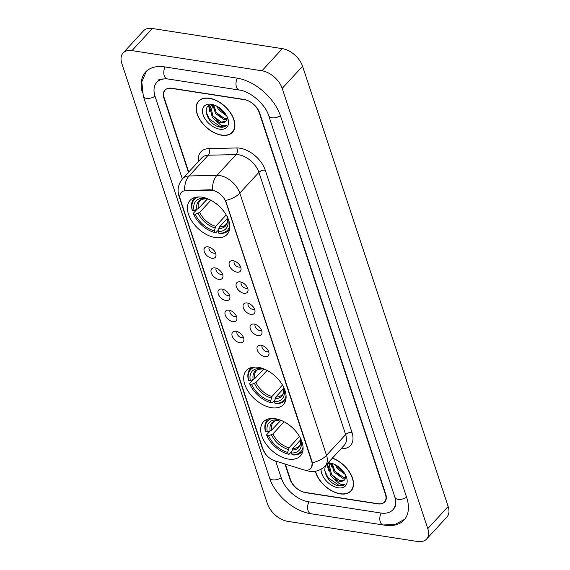 <?xml version="1.0" encoding="UTF-8"?>
<svg xmlns="http://www.w3.org/2000/svg" width="570" height="570" viewBox="0 0 570 570"><rect width="100%" height="100%" fill="white"/><g stroke="black" fill="none" stroke-linecap="round" stroke-linejoin="round"><path stroke-width="0.85" d="M258.21 367.315A25.151 15.347 -137.3 0 0 246.397 370.472A25.151 15.347 -137.3 0 0 248.52 391.889A25.151 15.347 -137.3 0 0 271.577 407.714A25.151 15.347 -137.3 0 0 283.39 404.558A25.151 15.347 -137.3 0 0 281.267 383.14A25.151 15.347 -137.3 0 0 258.21 367.315M275.203 418.694A25.151 15.347 -137.3 0 0 263.39 421.85A25.151 15.347 -137.3 0 0 265.513 443.268A25.151 15.347 -137.3 0 0 288.562 459.092A25.151 15.347 -137.3 0 0 300.383 455.936A25.151 15.347 -137.3 0 0 298.26 434.518A25.151 15.347 -137.3 0 0 275.203 418.694M201.944 197.17A25.151 15.347 -137.3 0 0 190.123 200.327A25.151 15.347 -137.3 0 0 192.247 221.744A25.151 15.347 -137.3 0 0 215.303 237.569A25.151 15.347 -137.3 0 0 227.117 234.412A25.151 15.347 -137.3 0 0 224.993 212.995A25.151 15.347 -137.3 0 0 201.944 197.17M211.876 258.267A7.118 4.346 42.7 0 1 204.573 252.403A7.118 4.346 42.7 0 1 206.696 246.796A7.118 4.346 42.7 0 1 208.093 246.831A7.118 4.346 42.7 0 1 215.987 255.346A7.118 4.346 42.7 0 1 211.876 258.267M209.219 247.102A4.268 2.608 -137.3 0 0 209.874 250.7A4.268 2.608 -137.3 0 0 213.665 253.208A4.268 2.608 -137.3 0 0 215.467 252.859M218.859 279.378A7.118 4.346 42.7 0 1 211.556 273.522A7.118 4.346 42.7 0 1 213.686 267.907A7.118 4.346 42.7 0 1 215.075 267.943A7.118 4.346 42.7 0 1 222.97 276.464A7.118 4.346 42.7 0 1 218.859 279.378M216.201 268.221A4.268 2.608 -137.3 0 0 216.857 271.819A4.268 2.608 -137.3 0 0 220.647 274.327A4.268 2.608 -137.3 0 0 222.45 273.978M225.841 300.497A7.118 4.346 42.7 0 1 218.538 294.633A7.118 4.346 42.7 0 1 220.668 289.026A7.118 4.346 42.7 0 1 222.058 289.061A7.118 4.346 42.7 0 1 229.952 297.583A7.118 4.346 42.7 0 1 225.841 300.497M223.191 289.339A4.268 2.608 -137.3 0 0 223.839 292.93A4.268 2.608 -137.3 0 0 227.63 295.445A4.268 2.608 -137.3 0 0 229.432 295.096M232.824 321.608A7.118 4.346 42.7 0 1 225.52 315.752A7.118 4.346 42.7 0 1 227.651 310.137A7.118 4.346 42.7 0 1 229.04 310.18A7.118 4.346 42.7 0 1 236.935 318.694A7.118 4.346 42.7 0 1 232.824 321.608M230.173 310.451A4.268 2.608 -137.3 0 0 230.821 314.049A4.268 2.608 -137.3 0 0 234.612 316.557A4.268 2.608 -137.3 0 0 236.415 316.208M239.806 342.727A7.118 4.346 42.7 0 1 232.503 336.87A7.118 4.346 42.7 0 1 234.633 331.256A7.118 4.346 42.7 0 1 236.023 331.291A7.118 4.346 42.7 0 1 243.917 339.813A7.118 4.346 42.7 0 1 239.806 342.727M237.156 331.569A4.268 2.608 -137.3 0 0 237.811 335.167A4.268 2.608 -137.3 0 0 241.594 337.675A4.268 2.608 -137.3 0 0 243.397 337.326M236.949 272.168A7.118 4.346 42.7 0 1 229.646 266.311A7.118 4.346 42.7 0 1 231.776 260.697A7.118 4.346 42.7 0 1 233.166 260.732A7.118 4.346 42.7 0 1 241.06 269.254A7.118 4.346 42.7 0 1 236.949 272.168M234.298 261.01A4.268 2.608 -137.3 0 0 234.947 264.608A4.268 2.608 -137.3 0 0 238.737 267.116A4.268 2.608 -137.3 0 0 240.54 266.767M243.932 293.286A7.118 4.346 42.7 0 1 236.628 287.43A7.118 4.346 42.7 0 1 238.759 281.815A7.118 4.346 42.7 0 1 240.148 281.851A7.118 4.346 42.7 0 1 248.043 290.372A7.118 4.346 42.7 0 1 243.932 293.286M241.281 282.129A4.268 2.608 -137.3 0 0 241.929 285.727A4.268 2.608 -137.3 0 0 245.72 288.235A4.268 2.608 -137.3 0 0 247.522 287.886M250.914 314.398A7.118 4.346 42.7 0 1 243.611 308.541A7.118 4.346 42.7 0 1 245.741 302.934A7.118 4.346 42.7 0 1 247.131 302.969A7.118 4.346 42.7 0 1 255.025 311.484A7.118 4.346 42.7 0 1 250.914 314.398M248.263 303.24A4.268 2.608 -137.3 0 0 248.919 306.838A4.268 2.608 -137.3 0 0 252.702 309.346A4.268 2.608 -137.3 0 0 254.505 308.997M257.897 335.516A7.118 4.346 42.7 0 1 250.601 329.66A7.118 4.346 42.7 0 1 252.724 324.045A7.118 4.346 42.7 0 1 254.113 324.081A7.118 4.346 42.7 0 1 262.008 332.602A7.118 4.346 42.7 0 1 257.897 335.516M255.246 324.358A4.268 2.608 -137.3 0 0 255.902 327.957A4.268 2.608 -137.3 0 0 259.692 330.465A4.268 2.608 -137.3 0 0 261.495 330.115M264.879 356.635A7.118 4.346 42.7 0 1 257.583 350.771A7.118 4.346 42.7 0 1 259.706 345.163A7.118 4.346 42.7 0 1 261.103 345.199A7.118 4.346 42.7 0 1 268.99 353.721A7.118 4.346 42.7 0 1 264.879 356.635M262.228 345.477A4.268 2.608 -137.3 0 0 262.884 349.068A4.268 2.608 -137.3 0 0 266.674 351.583A4.268 2.608 -137.3 0 0 268.477 351.234M210.558 190.195A12.811 7.816 42.7 0 1 212.289 190.309A12.811 7.816 42.7 0 1 225.955 202.193L311.669 461.379A12.811 7.816 42.7 0 1 310.835 468.469A12.811 7.816 42.7 0 1 302.983 469.644L274.826 460.817A12.811 7.816 42.7 0 1 262.998 449.367L180.391 199.593A12.811 7.816 42.7 0 1 181.232 192.496A12.811 7.816 42.7 0 1 185.521 190.772L210.558 190.195L210.929 189.789L214.056 190.437M285.321 464.108L290.401 479.455A14.236 8.685 -137.3 0 0 305.584 492.658L377.782 503.859A14.236 8.685 -137.3 0 0 384.465 502.07A14.236 8.685 -137.3 0 0 385.398 494.197L259.215 112.661A14.236 8.685 -137.3 0 0 244.038 99.458L171.841 88.257A14.236 8.685 -137.3 0 0 165.15 90.046A14.236 8.685 -137.3 0 0 164.224 97.926L188.727 172.033M275.673 461.08L281.281 478.045A25.629 15.632 -137.3 0 0 308.605 501.807L380.803 513.007A25.629 15.632 -137.3 0 0 392.844 509.794A25.629 15.632 -137.3 0 0 395.252 498.372M168.52 79.066A25.629 15.632 -137.3 0 0 156.779 82.329A25.629 15.632 -137.3 0 0 155.104 96.508L182.364 178.952M417.625 541.5A18.981 11.578 -137.3 0 0 426.538 539.12A18.981 11.578 -137.3 0 0 427.778 528.611L282.186 88.386A18.981 11.578 -137.3 0 0 261.951 70.78L131.991 50.616A18.981 11.578 -137.3 0 0 123.077 53.003A18.981 11.578 -137.3 0 0 121.838 63.505L267.43 503.738A18.981 11.578 -137.3 0 0 287.672 521.343L417.625 541.5M426.538 539.12L446.923 516.997A18.981 11.578 -137.3 0 0 448.163 506.495L302.57 66.263A18.981 11.578 -137.3 0 0 282.328 48.657L152.375 28.5A18.981 11.578 -137.3 0 0 143.462 30.88L123.077 53.003M383.553 525.006L384.836 525.205A40.812 24.902 -137.3 0 0 404.009 520.082A40.812 24.902 -137.3 0 0 406.674 497.496L280.497 115.959A40.812 24.902 -137.3 0 0 236.978 78.111L164.78 66.911A40.812 24.902 -137.3 0 0 145.607 72.034A40.812 24.902 -137.3 0 0 142.258 92.333M209.389 98.24A23.014 14.043 -137.3 0 0 198.574 101.132A23.014 14.043 -137.3 0 0 200.519 120.733A23.014 14.043 -137.3 0 0 221.616 135.211A23.014 14.043 -137.3 0 0 232.425 132.326A23.014 14.043 -137.3 0 0 230.48 112.725A23.014 14.043 -137.3 0 0 209.389 98.24M199.692 100.113A23.014 14.043 -137.3 0 0 199.429 100.562M315.31 471.255A23.014 14.043 -137.3 0 0 340.233 493.876A23.014 14.043 -137.3 0 0 351.042 490.991A23.014 14.043 -137.3 0 0 350.436 473.549A23.014 14.043 -137.3 0 0 332.445 458.073M179.977 197.968A16.608 8.856 -18.3 0 1 179.037 196.308C177.021 189.824 178.26 183.896 182.742 178.524A18.981 11.578 42.7 0 1 189.097 175.966L217.006 175.318A18.981 11.578 42.7 0 1 219.564 175.496A18.981 11.578 42.7 0 1 239.806 193.102A16.608 8.856 161.7 0 1 225.542 200.426L311.918 461.109L312.267 462.662L311.605 467.372M312.267 462.662A16.608 8.856 -18.3 0 0 326.532 455.33L239.806 193.102L258.915 172.368A18.981 11.578 -137.3 0 0 238.673 154.762A18.981 11.578 -137.3 0 0 236.115 154.584L208.207 155.225L189.097 175.966A16.608 11.122 88.7 0 0 184.666 190.522L210.929 189.789M284.922 463.98L289.959 479.206A14.236 8.685 -137.3 0 0 305.135 492.409L378.095 503.73A14.236 8.685 -137.3 0 0 384.786 501.942A14.236 8.685 -137.3 0 0 385.712 494.062L259.656 112.91A14.236 8.685 -137.3 0 0 244.48 99.707L171.52 88.393A14.236 8.685 -137.3 0 0 164.837 90.174A14.236 8.685 -137.3 0 0 163.904 98.054L188.463 172.318M351.54 490.093A23.014 14.043 -137.3 0 0 351.961 489.794M232.923 131.428A23.014 14.043 -137.3 0 0 233.344 131.129M221.552 135.026A22.779 13.901 -137.3 0 0 232.254 132.162A22.779 13.901 -137.3 0 0 230.33 112.767A22.779 13.901 -137.3 0 0 209.446 98.432A22.779 13.901 -137.3 0 0 198.752 101.289A22.779 13.901 -137.3 0 0 200.676 120.69A22.779 13.901 -137.3 0 0 221.552 135.026M226.682 115.874L218.681 109.903L216.664 106.091M225.798 114.371L219.493 109.027L218.232 106.982M226.981 119.436L223.768 119.465L215.446 113.416L212.959 104.923M227.124 118.717L224.58 118.581L216.258 112.539L213.657 104.98M214.085 105.044C200.148 102.408 206.604 124.281 219.364 126.982L220.013 127.103C222.82 127.502 224.986 126.946 226.504 125.428C224.965 126.155 222.948 125.949 220.462 124.794L214.712 119.707A10.73 6.548 -137.3 0 0 220.896 122.578A10.73 6.548 -137.3 0 0 225.934 121.232A10.73 6.548 -137.3 0 0 226.404 120.612L227.138 117.363M214.712 119.707L212.211 116.928L209.903 107.723L212.026 104.916M225.969 121.196L221.345 122.094L213.016 116.045L210.708 106.847L211.463 105.336M211.392 104.303A15.476 9.441 -137.3 0 0 203.112 114.805A15.476 9.441 -137.3 0 0 219.614 129.155A15.476 9.441 -137.3 0 0 227.686 118.068A15.476 9.441 -137.3 0 0 213.166 104.695A15.476 9.441 -137.3 0 0 211.392 104.303M226.504 125.428L220.391 126.69L209.368 118.98L206.027 111.72M218.453 120.954L212.71 115.603M209.603 109.625L209.09 105.635M221.687 117.441L215.945 112.09M224.922 113.929L219.179 108.585M209.831 111.841L208.698 105.856M213.066 108.328L212.061 104.916M315.481 471.219A22.779 13.901 -137.3 0 0 340.169 493.684A22.779 13.901 -137.3 0 0 350.871 490.827A22.779 13.901 -137.3 0 0 350.237 473.506A22.779 13.901 -137.3 0 0 332.331 458.202M345.299 474.532L337.298 468.569L335.281 464.757M344.415 473.036L338.11 467.685L336.849 465.647M345.591 478.102L342.385 478.123L334.063 472.081L331.576 463.581M345.741 477.382L343.197 477.247L334.868 471.198L332.274 463.645M332.702 463.702C318.765 461.073 325.221 482.94 337.982 485.647L338.63 485.761C341.437 486.167 343.596 485.611 345.121 484.094C343.582 484.821 341.565 484.607 339.079 483.46L333.329 478.373A10.73 6.548 -137.3 0 0 339.513 481.244A10.73 6.548 -137.3 0 0 344.551 479.897A10.73 6.548 -137.3 0 0 345.021 479.277L345.755 476.021M333.329 478.373L330.828 475.587L328.519 466.388L330.643 463.574M344.586 479.862L339.962 480.759L331.633 474.71L329.325 465.512L330.08 463.994M321.074 469.188A15.476 9.441 -137.3 0 0 338.224 487.82A15.476 9.441 -137.3 0 0 346.304 476.734A15.476 9.441 -137.3 0 0 331.783 463.353A15.476 9.441 -137.3 0 0 330.009 462.961A15.476 9.441 -137.3 0 0 328.078 462.819M345.121 484.094L339.007 485.355L327.985 477.646L324.644 470.378M337.07 479.619L331.327 474.269M328.22 468.291L327.707 464.301M340.304 476.107L334.562 470.756M343.539 472.594L337.796 467.243M328.448 470.507L327.315 464.514M331.683 466.994L330.671 463.574M218.51 229.838L215.745 232.845L214.983 232.631A22.586 13.78 -137.3 0 1 214.32 232.453A22.586 13.78 -137.3 0 1 193.558 213.999L195.318 214.27A20.406 12.447 -137.3 0 0 214.398 230.864L215.695 226.326L226.205 214.918M210.85 200.262L199.671 212.396L195.318 214.27M203.34 197.434L203.633 198.31A20.406 12.447 -137.3 0 0 194.057 210.458L198.41 208.584L207.409 198.823M206.49 198.332L205.364 198.795L203.633 198.31M199.806 207.067L207.501 198.916M229.788 225.421A22.586 13.78 -137.3 0 1 218.78 233.215L219.543 233.429A23.541 14.364 -137.3 0 0 228.734 230.28A23.541 14.364 -137.3 0 0 229.639 229.119M214.32 232.453L214.968 232.638A23.541 14.364 -137.3 0 0 215.745 232.845M193.558 213.999L193.301 213.322L196.807 209.518M195.204 197.384A23.541 14.364 -137.3 0 0 194.114 198.374A23.541 14.364 -137.3 0 0 192.04 209.511L192.297 210.188A22.586 13.78 -137.3 0 1 198.866 196.928M218.78 233.215L218.196 231.456A20.406 12.447 -137.3 0 0 227.772 219.3L228.37 219.393M214.398 230.864L214.983 232.631M194.057 210.458L192.297 210.188M227.772 219.3L227.159 217.676C227.48 221.744 227.06 224.038 225.884 224.544A17.556 10.716 -137.3 0 1 219.493 226.917L218.196 231.456M218.78 228.456A18.254 11.136 -137.3 0 0 227.195 217.783L227.53 216.714M198.41 208.584A17.556 10.716 -137.3 0 1 200.063 200.747C200.676 199.664 202.514 199.023 205.57 198.823L205.364 198.795A18.254 11.136 -137.3 0 0 196.949 209.475M209.226 199.45A20.406 12.447 -137.3 0 0 207.843 199.008A20.406 12.447 -137.3 0 0 207.43 198.894L207.352 198.652M207.43 198.894L208.15 199.101M227.295 218.453L219.493 226.917M274.783 399.983L272.018 402.99L271.256 402.776A22.586 13.78 -137.3 0 1 270.586 402.598A22.586 13.78 -137.3 0 1 249.831 384.144L251.584 384.415A20.406 12.447 -137.3 0 0 270.672 401.009L271.961 396.471L282.478 385.064M267.123 370.407L255.944 382.541L251.584 384.415M259.614 367.579L259.899 368.455A20.406 12.447 -137.3 0 0 250.33 380.603L254.683 378.729L263.675 368.968M262.763 368.484L261.637 368.94L259.899 368.455M256.08 377.212L263.767 369.061M286.062 395.573A22.586 13.78 -137.3 0 1 275.054 403.361L275.816 403.574A23.541 14.364 -137.3 0 0 285.007 400.425A23.541 14.364 -137.3 0 0 285.905 399.264M270.672 401.009L271.256 402.776A23.541 14.364 -137.3 0 0 272.018 402.99M249.831 384.144L249.575 383.468L253.08 379.663M251.47 367.529A23.541 14.364 -137.3 0 0 250.387 368.526A23.541 14.364 -137.3 0 0 248.313 379.656L248.57 380.332A22.586 13.78 -137.3 0 1 255.139 367.073M275.054 403.361L274.469 401.601A20.406 12.447 -137.3 0 0 284.045 389.453L284.644 389.545M250.33 380.603L248.57 380.332M284.045 389.453L283.433 387.821C283.753 391.889 283.326 394.184 282.157 394.697A17.556 10.716 -137.3 0 1 275.766 397.062L274.469 401.601M275.046 398.601A18.254 11.136 -137.3 0 0 283.461 387.928L283.803 386.859M254.683 378.729A17.556 10.716 -137.3 0 1 256.329 370.899C256.949 369.809 258.787 369.168 261.837 368.975L261.637 368.94A18.254 11.136 -137.3 0 0 253.222 379.62M265.492 369.595A20.406 12.447 -137.3 0 0 264.11 369.153A20.406 12.447 -137.3 0 0 263.703 369.039L263.618 368.797M263.703 369.039L264.423 369.246M283.568 388.597L275.766 397.062M291.776 451.369L289.004 454.368L288.242 454.155A22.586 13.78 -137.3 0 1 287.579 453.976A22.586 13.78 -137.3 0 1 266.824 435.523L268.577 435.793A20.406 12.447 -137.3 0 0 287.658 452.388L288.954 447.849L299.471 436.442M284.117 421.786L272.93 433.92L268.577 435.793M276.607 418.957L276.892 419.834A20.406 12.447 -137.3 0 0 267.316 431.982L271.676 430.108L280.668 420.347M279.756 419.862L278.623 420.318L276.892 419.834M273.073 428.59L280.761 420.439M303.055 446.951A22.586 13.78 -137.3 0 1 292.047 454.746L292.809 454.953A23.541 14.364 -137.3 0 0 301.993 451.803A23.541 14.364 -137.3 0 0 302.898 450.642M287.658 452.388L288.242 454.155A23.541 14.364 -137.3 0 0 289.004 454.368M266.824 435.523L266.568 434.853L270.073 431.048M268.463 418.907A23.541 14.364 -137.3 0 0 267.38 419.905A23.541 14.364 -137.3 0 0 265.307 431.041L265.563 431.711A22.586 13.78 -137.3 0 1 272.132 418.451M292.047 454.746L291.462 452.979A20.406 12.447 -137.3 0 0 301.038 440.831L301.63 440.924M267.316 431.982L265.563 431.711M301.038 440.831L300.426 439.199C300.746 443.268 300.319 445.562 299.143 446.075A17.556 10.716 -137.3 0 1 292.752 448.44L291.462 452.979M292.04 449.979A18.254 11.136 -137.3 0 0 300.454 439.306L300.796 438.237M271.676 430.108A17.556 10.716 -137.3 0 1 273.322 422.277C273.942 421.187 275.78 420.546 278.83 420.354L278.623 420.318A18.254 11.136 -137.3 0 0 270.209 430.998M282.485 420.974A20.406 12.447 -137.3 0 0 281.103 420.532A20.406 12.447 -137.3 0 0 280.697 420.425L280.611 420.176M280.697 420.425L281.416 420.624M300.561 439.976L292.752 448.44M185.521 190.772L185.884 190.373M406.581 497.204A7.595 4.047 161.7 0 1 398.045 499.32A7.595 4.047 161.7 0 1 394.917 497.275C395.651 498.586 395.929 501.222 395.758 505.198L394.369 508.134M404.693 519.284L394.796 524.607L383.183 524.949A7.595 4.446 -81.2 0 1 380.276 521.871A7.595 4.446 -81.2 0 1 381.145 513.057M383.183 524.949L310.992 513.748A7.595 4.446 -81.2 0 1 308.078 510.67A7.595 4.446 -81.2 0 1 308.947 501.864M310.992 513.748C293.849 511.347 274.897 494.824 269.524 477.824A7.595 4.047 -18.3 0 0 272.652 479.862A7.595 4.047 -18.3 0 0 281.181 477.753M146.347 71.293L141.809 81.838L143.341 96.294A7.595 4.047 -18.3 0 0 146.476 98.332A7.595 4.047 -18.3 0 0 155.004 96.216M165.122 66.968A7.595 4.446 98.8 0 0 164.246 75.774A7.595 4.446 98.8 0 0 167.16 78.86L239.357 90.06C250.073 91.122 265.606 104.495 268.734 115.746L394.917 497.275M237.32 78.168A7.595 4.446 98.8 0 0 236.443 86.975A7.595 4.446 98.8 0 0 239.357 90.06M280.397 115.674A7.595 4.047 161.7 0 1 271.869 117.783A7.595 4.047 161.7 0 1 268.734 115.746M448.163 506.495L427.778 528.611M152.375 28.5L131.991 50.616M282.328 48.657L261.951 70.78M302.57 66.263L282.186 88.386M351.989 432.423A4.745 2.529 -18.3 0 0 345.641 434.597L258.915 172.368A4.745 2.529 -18.3 0 1 265.264 170.188L351.989 432.423A23.726 14.478 42.7 0 1 341.06 448.725M344.401 445.106A18.981 11.578 -137.3 0 0 345.641 434.597L326.532 455.33A18.981 11.578 42.7 0 1 325.292 465.84L344.401 445.106M212.574 189.974A16.608 11.122 88.7 0 1 217.006 175.318L236.115 154.584A4.745 3.178 -91.3 0 0 236.757 147.965A23.726 14.478 42.7 0 1 265.264 170.188M263.026 449.452A16.608 8.856 161.7 0 1 262.293 448.056L179.037 196.308M305.655 470.172A16.608 8.044 107.4 0 0 306.653 470.649L304.843 470.079M198.517 161.41A23.726 14.478 42.7 0 1 208.855 148.606L236.757 147.965M208.855 148.606A4.745 3.178 -91.3 0 1 208.207 155.225A18.981 11.578 -137.3 0 0 201.851 157.79L182.742 178.524M199.671 212.396A17.556 10.716 -137.3 0 0 215.695 226.326M198.21 213.287A18.254 11.136 -137.3 0 0 214.976 227.865M255.944 382.541A17.556 10.716 -137.3 0 0 271.961 396.471M254.477 383.432A18.254 11.136 -137.3 0 0 271.249 398.017M272.93 433.92A17.556 10.716 -137.3 0 0 288.954 447.849M271.47 434.81A18.254 11.136 -137.3 0 0 288.242 449.395M158.303 80.669C157.833 79.508 160.783 78.902 167.16 78.86M269.524 477.824L143.341 96.294M306.653 470.649L309.417 471.297C315.538 472.145 320.825 470.328 325.292 465.84M265.634 454.176L262.293 448.056M233.614 130.687L232.254 132.162M211.784 104.93L211.028 105.749M200.113 99.814L198.752 101.289M352.232 489.345L350.871 490.827M330.401 463.588L329.645 464.415M229.596 229.34L228.734 230.28M194.976 197.441L194.114 198.374M285.869 399.492L285.007 400.425M251.249 367.586L250.387 368.526M270.586 402.598L271.242 402.783M302.855 450.87L301.993 451.803M268.242 418.964L267.38 419.905M287.579 453.976L288.235 454.162"/></g></svg>
